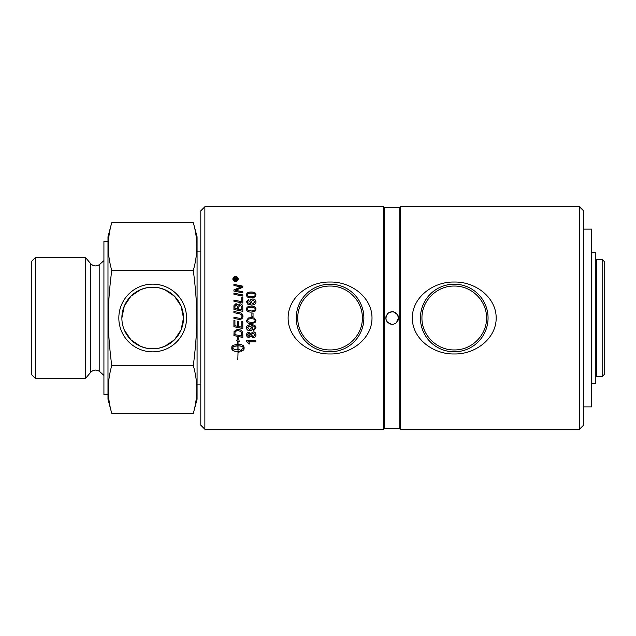 <?xml version="1.0" encoding="UTF-8"?>
<svg xmlns="http://www.w3.org/2000/svg" width="636" height="636" viewBox="0 0 636 636"><rect width="100%" height="100%" fill="white"/><g stroke="black" fill="none" stroke-linecap="round" stroke-linejoin="round"><path stroke-width="0.95" d="M247.484 294.945L248.143 296.217L251.26 296.789C254.034 296.694 255.298 296.098 255.036 294.985L255.036 294.937C255.29 293.832 254.034 293.236 251.26 293.14C248.477 293.228 247.221 293.832 247.484 294.945L248.143 296.169L251.26 296.742C254.034 296.646 255.298 296.042 255.036 294.937M246.545 294.985C246.482 293.069 248.048 292.091 251.26 292.059C254.392 292.059 255.958 293.037 255.966 294.985M255.012 296.988L251.26 297.887C248.112 297.887 246.537 296.901 246.545 294.937C246.482 293.005 248.048 292.035 251.26 292.004C254.392 292.004 255.958 292.973 255.966 294.937L255.012 296.988M250.823 301.917L252.818 303.762L255.036 301.909L252.882 300.144L250.823 301.917L252.818 303.73L255.036 301.869M246.545 301.774L248.843 299.19A111.753 1.495 85.4 0 1 248.93 300.256M252.81 299.031C254.774 299.159 255.823 300.113 255.966 301.877C256.07 303.841 254.575 304.898 251.49 305.026L247.603 304.04L246.545 301.742L248.843 299.151A112 1.495 85.4 0 1 248.938 300.256L247.96 300.685L247.778 302.752L251.053 303.905L249.821 301.687C249.94 300.081 250.934 299.182 252.81 299.031L252.81 298.992C254.774 299.119 255.823 300.073 255.966 301.846M247.476 301.806L247.778 302.784L251.053 303.905M249.821 301.687C249.94 300.041 250.934 299.143 252.81 298.992M247.484 309.128L248.143 310.368L251.26 310.964C254.034 310.877 255.298 310.265 255.036 309.136L255.036 309.112C255.29 307.991 254.034 307.379 251.26 307.283C248.477 307.379 247.221 307.991 247.484 309.128L248.143 310.384L251.26 310.948C254.034 310.861 255.298 310.249 255.036 309.112M246.545 309.136C246.482 307.172 248.048 306.178 251.26 306.147C254.392 306.147 255.958 307.14 255.966 309.136M255.012 311.203L251.26 312.117C248.112 312.117 246.537 311.115 246.545 309.112C246.482 307.148 248.048 306.155 251.26 306.123C254.392 306.123 255.958 307.116 255.966 309.112L255.012 311.203M247.476 334.822L248.883 336.301L250.369 334.814L248.946 333.351L247.476 334.822L248.946 333.351M248.946 333.312L250.369 334.814M251.292 334.854L253.144 336.675L255.036 334.814L253.184 332.97L251.292 334.854L253.184 332.97M253.184 332.938L255.036 334.814M255.966 334.782C255.831 336.683 254.885 337.676 253.136 337.78L250.799 336.039L248.922 337.414C247.46 337.326 246.665 336.46 246.545 334.806M250.799 336.039L248.922 337.454C247.46 337.374 246.665 336.5 246.545 334.846C246.681 333.161 247.476 332.278 248.954 332.191L250.799 333.542L253.176 331.817C254.893 331.92 255.823 332.922 255.966 334.822C255.831 336.722 254.885 337.724 253.136 337.819L250.799 336.078M233.921 289.944A689.623 163.667 -24.4 0 1 237.252 288.529L241.457 287.011L239.136 286.542A2688.245 756.395 -167.8 0 0 233.921 285.508L233.921 284.395A2700.082 777.51 12.2 0 1 242.809 286.16L242.809 287.305A743.468 182.747 156.5 0 0 237.673 289.38L235.113 290.31L237.387 290.747A2701.171 636.366 12 0 1 242.809 291.837M233.921 284.475A2705.751 779.219 12.2 0 1 242.809 286.232M235.113 290.31L237.387 290.684A2695.511 634.967 12.1 0 1 242.809 291.781L242.809 292.902A2662.423 608.97 -167.9 0 0 233.921 291.097L233.921 289.881A688.557 163.349 -24.4 0 1 237.252 288.466L241.457 286.939M241.799 297.235L242.809 297.441M233.921 300.113A2665.54 401.324 11.9 0 1 241.799 301.742L241.799 297.187L242.809 297.394L242.809 303.086A2662.423 370.931 -168.1 0 0 233.921 301.249L233.921 300.073A2659.959 400.442 11.9 0 1 241.799 301.703M242.69 318L240.376 319.63L238.77 319.375A2686.241 20.646 -168.3 0 1 233.921 318.366L233.921 317.173A2677.942 6.002 11.7 0 1 237.872 318A2672.337 5.986 11.8 0 1 239.375 318.318L241.259 318.167L241.974 316.474C242.133 315.051 241.084 314.12 238.81 313.675A2655.109 112.954 -168.2 0 0 233.921 312.65L233.921 311.465A2661.899 140.357 11.8 0 1 239.136 312.562C241.64 312.999 242.912 314.279 242.952 316.418L242.69 318L240.376 319.622L238.77 319.375A2680.613 20.598 -168.2 0 1 233.921 318.366M242.952 316.41L242.952 316.41C242.912 314.271 241.64 312.984 239.136 312.554L239.136 312.554A2656.334 140.047 11.8 0 0 233.921 311.465M241.974 316.474L241.441 318M233.921 317.173A2672.337 5.986 11.8 0 1 237.872 318M237.832 359.594L238.039 351.843M238.739 350.054L238.739 349.228L240.949 350.515L238.739 352.503L238.739 351.684L235.654 351.501L233.158 350.619L231.782 348.759L231.862 346.652L232.935 345.372L237.832 344.124L237.832 341.135L236.759 340.753L237.936 336.961L239.382 341.683L238.039 341.206L238.039 344.124L241.6 344.712L243.421 345.769L244.081 347.113L243.755 349.705L241.378 351.207L241.378 349.569L243.834 347.924L242.395 346.715L239.955 345.944L238.039 345.777L238.039 349.951L237.832 345.777L234.191 346.397L232.037 347.916L234.724 349.641L238.739 350.054M232.371 347.495L232.037 347.916M231.782 348.687L231.878 349.259M231.878 349.188L232.14 349.744M232.14 349.673L232.569 350.205M232.569 350.126L233.158 350.619M233.158 350.547L233.881 350.977M233.881 350.905L234.724 351.279M234.724 351.199L235.654 351.501M235.654 351.422L236.656 351.644M236.656 351.573L237.689 351.708M237.689 351.629L238.739 351.684M238.739 352.424L240.949 350.444M237.832 349.88L238.039 345.714L239.009 345.825M239.009 345.761L239.955 345.944M239.955 345.881L240.845 346.135M240.845 346.071L241.672 346.397M241.672 346.334L242.395 346.715M242.395 346.644L243.008 347.081M243.008 347.018L243.493 347.495M243.493 347.423L243.834 347.924M241.378 351.128L242.157 350.905M242.157 350.834L242.825 350.547M242.825 350.476L243.365 350.142M243.755 349.633L244.001 349.236M244.001 349.164L244.081 348.759M244.081 348.687L244.081 347.049M232.371 347.423L232.856 347.081M232.856 347.018L233.468 346.715M233.468 346.644L234.191 346.397M234.191 346.334L235.018 346.135M235.018 346.071L235.908 345.944M235.908 345.881L236.854 345.825M236.854 345.761L237.832 345.777M236.783 340.705L237.832 341.135M238.039 344.06L238.039 341.15L239.343 341.619M237.689 279.029L235.535 281.136L233.38 279.029L235.535 281.048L237.689 279.029L235.535 277.01L233.38 279.029M232.848 279.117C232.991 277.614 233.889 276.787 235.527 276.628C237.156 276.771 238.047 277.606 238.206 279.117M235.527 281.549C233.889 281.382 232.991 280.548 232.848 279.029C232.991 277.519 233.889 276.692 235.527 276.533C237.156 276.676 238.047 277.511 238.206 279.029C238.047 280.555 237.156 281.398 235.527 281.549M234.573 279.617L235.352 279.705L234.954 278.576L234.573 279.617L235.352 279.617M235.797 279.617L236.966 279.705L236.966 280.166L234.12 280.166L234.127 278.854L234.923 278.099L235.718 278.807L236.966 277.932L235.797 279.482L236.966 279.617L236.966 280.166M236.043 278.441L236.966 277.845L236.966 278.512M235.718 278.807L236.043 278.353M234.12 280.166L234.127 278.767L234.923 278.004L235.718 278.719M235.066 331.722L234.93 334.639A2656.771 405.482 12 0 0 241.799 336.054L241.298 332.207L240.575 331.404L237.498 330.394L235.066 331.722L234.93 334.6M241.799 336.015L241.799 334.663M241.799 334.631L241.616 332.954L240.575 331.428L237.498 330.418L235.066 331.754M242.809 337.39A2668.012 434.722 -168.1 0 1 233.921 335.562M242.809 334.274L242.809 337.43A2662.423 433.768 -168 0 1 233.921 335.601L234.056 331.491L237.546 329.225C240.511 329.551 242.213 330.744 242.666 332.819L242.809 334.274M242.809 328.542A2668.012 226.241 -168.2 0 1 233.921 326.689L233.921 320.266L234.93 320.472L234.93 325.743A2627.896 185.601 11.9 0 0 237.697 326.324L237.697 321.156L238.707 321.371L238.707 326.53A2674.873 208.314 11.8 0 0 241.799 327.174L241.799 321.562L242.809 321.768L242.809 328.566A2662.423 225.74 -168.2 0 1 233.921 326.713M234.93 308.5L234.93 308.524A2612.028 211.406 11.9 0 1 237.721 309.112L237.721 307.204L236.099 304.7L234.93 306.528L234.93 308.5A2606.574 210.945 12 0 1 237.721 309.088M238.731 309.303L238.731 309.319A2701.028 199.267 11.7 0 1 241.799 309.955L241.744 306.719L240.003 305.002L238.731 306.942L238.731 309.303A2695.368 198.829 11.8 0 1 241.799 309.931M239.995 303.833C241.712 304.016 242.65 305.057 242.809 306.965L242.809 311.33A2662.423 177.993 -168.2 0 0 233.921 309.478L233.976 305.503L236.028 303.634L238.174 305.264L239.995 303.801C241.712 303.984 242.65 305.034 242.809 306.942M233.921 306.671L233.976 305.534L236.028 303.603L238.174 305.232L239.995 303.801M233.921 293.172A2668.012 562.892 12 0 1 242.809 294.977M242.809 294.929L242.809 296.09A2662.423 534.51 -168 0 0 233.921 294.269L233.921 293.117A2662.423 561.66 12.1 0 1 242.809 294.929M249.932 343.917L248.859 343.917L246.545 341.325M255.807 341.715L248.596 341.715L249.956 343.973L248.859 343.973L246.545 341.373L246.545 340.658L255.807 340.658L255.807 341.771L248.596 341.771M251.681 327.723L249.606 325.918L247.484 327.675L249.694 329.559L251.681 327.723L249.606 325.934L247.484 327.691M255.966 327.953L253.669 330.521A111.92 1.089 -95.1 0 1 253.573 329.464L255.036 327.945C254.964 326.554 253.844 325.839 251.689 325.783L252.683 328.001C252.579 329.671 251.57 330.577 249.662 330.72C247.682 330.585 246.649 329.623 246.545 327.834C246.45 325.839 247.937 324.789 251.005 324.678C254.36 324.734 256.014 325.831 255.966 327.977L253.669 330.553A112.174 1.089 -95.1 0 1 253.573 329.464M252.683 327.977C252.579 329.639 251.57 330.545 249.662 330.688C247.682 330.553 246.649 329.599 246.545 327.81M251.466 325.791L251.689 325.799C253.844 325.855 254.964 326.57 255.036 327.945L255.036 327.945M248.143 321.824L251.26 322.404C254.034 322.317 255.298 321.697 255.036 320.568C255.29 319.439 254.034 318.827 251.26 318.731C248.477 318.819 247.221 319.431 247.484 320.576L248.143 321.824M247.484 320.576C247.221 319.439 248.477 318.819 251.26 318.731L251.26 318.731C254.034 318.819 255.29 319.431 255.036 320.56L255.036 320.568M255.966 320.56L255.012 322.651L251.26 323.557C248.112 323.557 246.537 322.563 246.545 320.56M248.366 318L251.26 317.563L254.169 318L255.966 320.568L255.012 322.659L251.26 323.573C248.112 323.573 246.537 322.571 246.545 320.568L248.366 318L251.26 317.563L254.169 318M251.896 313.055L253.041 313.055L253.041 316.537L251.896 316.537L251.896 313.055L253.041 313.063L253.041 316.156M204.864 206.732L383.659 206.732L383.659 429.268L204.864 429.268L204.864 206.732L200.801 210.794L200.801 425.206L204.864 429.268M288.124 318C288.092 296.837 309.565 281.541 330.06 282.034C350.555 281.541 372.036 296.837 372.004 318C372.036 339.163 350.555 354.459 330.06 353.966C309.565 354.459 288.092 339.163 288.124 318M602.165 259.401L596.457 259.401L596.457 376.599L602.165 376.599L602.165 259.401L604.2 261.436L604.2 374.564L602.165 376.599M596.457 373.245L595.805 373.245M200.801 384.112L197.073 384.112M193.328 270.276L111.729 270.276C107.142 254.44 107.142 238.603 111.729 222.767L193.328 222.767L197.073 236.735L197.073 399.265L193.328 413.233L111.729 413.233C107.142 397.397 107.142 381.56 111.729 365.724L193.328 365.724C197.907 381.56 197.907 397.397 193.328 413.233L111.729 413.233L107.985 399.265L107.985 236.735L111.729 222.767L193.328 222.767C197.907 238.603 197.907 254.44 193.328 270.276L193.328 270.491C197.907 306.798 197.907 329.202 193.328 365.509L193.328 365.724M193.328 365.509L111.729 365.724M111.729 365.509C107.142 329.202 107.142 306.798 111.729 270.491L193.328 270.491M103.922 375.415L99.78 371.686L99.78 264.314L103.922 260.585M90.67 372.33L90.67 263.67L85.327 257.31L85.327 378.69L90.67 372.33C93.532 369.556 96.569 369.341 99.78 371.686M85.327 378.69L35.608 378.69L35.608 257.31L31.8 261.118L31.8 374.882L35.608 378.69M186.539 318A33.859 33.859 0 0 0 135.754 288.68A33.859 33.859 0 0 0 135.754 347.32A33.859 33.859 0 0 0 186.539 318M121.874 318A30.806 30.806 0 0 1 152.68 287.194A30.806 30.806 0 0 1 183.486 318A30.806 30.806 0 0 1 152.68 348.806A30.806 30.806 0 0 1 121.874 318L124.29 306.027L130.936 296.169L140.707 289.611L146.582 287.798L152.68 287.194L158.777 287.798L164.652 289.611L174.463 296.217L181.069 306.027L183.486 318L181.069 329.973L174.463 339.783L164.652 346.389L158.777 348.202L146.582 348.202L140.707 346.389L130.936 339.831L124.29 329.973M107.985 394.566L103.922 394.566L103.922 241.434L107.985 241.434M595.805 252.397L595.805 383.603L591.806 383.603L591.806 252.397L595.805 252.397M399.774 207.495L400.648 206.732L400.648 429.268L399.774 428.505L384.534 428.505L384.534 207.495L399.774 207.495L399.774 428.505M389.852 323.915L392.15 324.352C385.917 322.698 384.414 319.089 387.666 313.508C393.239 310.265 396.856 311.759 398.502 318C398.12 321.856 396.005 323.97 392.15 324.352L392.492 324.336M398.041 320.385L398.502 318L398.041 315.615M397.055 313.969L396.3 313.198M393.644 311.831L389.796 312.109M386.227 315.718L385.877 317.038M385.853 318.763L386.259 320.361M383.659 429.268L384.534 428.505M400.648 206.732L579.444 206.732L579.444 429.268L400.648 429.268M496.183 318C496.215 339.163 474.742 354.459 454.247 353.966C433.744 354.459 412.271 339.163 412.303 318C412.271 296.837 433.744 281.541 454.247 282.034C474.742 281.541 496.215 296.837 496.183 318M579.444 206.732L583.506 210.794L583.506 425.206L579.444 429.268M363.879 318A33.811 33.811 0 0 1 330.06 351.811A33.811 33.811 0 0 1 296.249 318A33.811 33.811 0 0 1 330.06 284.189A33.811 33.811 0 0 1 363.879 318M330.06 286.057C347.391 285.763 362.607 300.582 362.353 318C362.607 335.418 347.391 350.237 330.06 349.943C312.729 350.237 297.513 335.418 297.767 318C297.513 300.582 312.729 285.763 330.06 286.057M488.058 318A33.811 33.811 0 0 0 454.247 284.189A33.811 33.811 0 0 0 420.428 318A33.811 33.811 0 0 0 454.247 351.811A33.811 33.811 0 0 0 488.058 318M454.247 286.057C471.578 285.763 486.786 300.582 486.54 318C486.786 335.418 471.578 350.237 454.247 349.943C436.908 350.237 421.7 335.418 421.946 318C421.7 300.582 436.908 285.763 454.247 286.057M398.263 316.283L398.502 318L396.506 322.619M391.196 324.273L388.994 323.501M388.04 322.834L387.252 322.039M386.227 320.282L385.814 317.706M385.933 316.728L387.666 313.508L389.725 312.133L392.499 311.664M393.255 311.751L397.524 314.613M583.506 229.119L591.703 229.119L591.703 406.881L583.506 406.881M595.805 262.755L596.457 262.755M197.073 251.888L200.801 251.888M90.67 263.67C93.532 266.444 96.569 266.659 99.78 264.314M35.608 257.31L85.327 257.31M384.534 207.495L383.659 206.732"/></g></svg>
